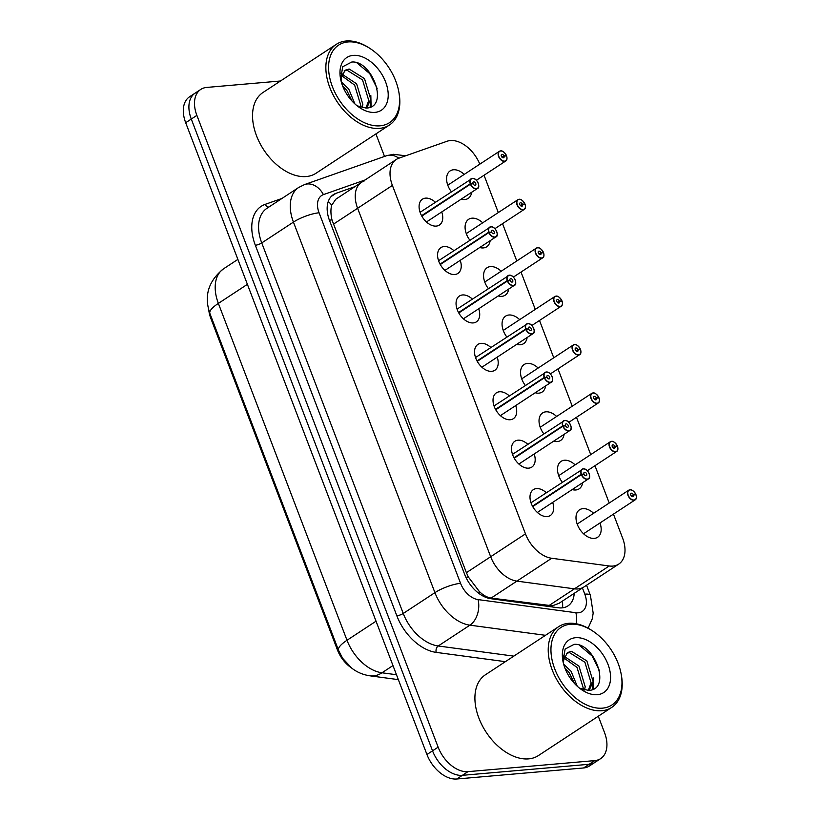 <?xml version="1.0" encoding="UTF-8"?>
<svg xmlns="http://www.w3.org/2000/svg" width="820" height="820" viewBox="0 0 820 820"><rect width="100%" height="100%" fill="white"/><g stroke="black" fill="none" stroke-linecap="round" stroke-linejoin="round"><path stroke-width="1.23" d="M364.121 181.035A28.987 18.511 56.7 0 0 361.507 182.327L335.821 199.209L331.71 205.205C330.593 209.192 330.675 214.082 331.977 219.873L466.395 572.678L468.333 576.972L479.126 591.24C482.836 595.095 486.834 597.37 491.108 598.067L552.372 605.806L558.994 603.346L618.731 564.098A28.987 18.511 56.7 0 0 622.626 538.145L613.452 514.119M333.34 224.229L357.612 208.28A28.987 18.511 56.7 0 1 361.507 182.327A28.987 18.511 56.7 0 0 357.612 208.28L490.667 556.729A28.987 18.511 56.7 0 0 516.897 581.124L574.441 588.842A28.987 18.511 56.7 0 0 578.038 588.944A28.987 18.511 56.7 0 0 583.942 586.956A28.987 18.511 56.7 0 1 578.038 588.944A28.987 18.511 56.7 0 1 574.441 588.842L609.229 565.984A28.987 18.511 56.7 0 0 612.827 566.087A28.987 18.511 56.7 0 0 618.731 564.098M208.803 310.206A26.086 16.666 56.7 0 0 210.812 318.365L337.389 649.819A26.086 16.666 56.7 0 0 351.319 667.808M441.744 211.939A15.457 9.871 -123.3 0 1 439.407 225.039A15.457 9.871 -123.3 0 1 436.25 226.094A15.457 9.871 -123.3 0 1 421.377 215.332A15.457 9.871 -123.3 0 1 422.423 199.198A15.457 9.871 -123.3 0 1 425.58 198.132A15.457 9.871 -123.3 0 1 435.379 202.243M460.235 260.35A15.457 9.871 -123.3 0 1 457.888 273.449A15.457 9.871 -123.3 0 1 454.741 274.505A15.457 9.871 -123.3 0 1 439.858 263.743A15.457 9.871 -123.3 0 1 440.914 247.609A15.457 9.871 -123.3 0 1 444.061 246.543A15.457 9.871 -123.3 0 1 453.87 250.653M478.716 308.761A15.457 9.871 -123.3 0 1 476.379 321.86A15.457 9.871 -123.3 0 1 473.222 322.916A15.457 9.871 -123.3 0 1 458.349 312.154A15.457 9.871 -123.3 0 1 459.395 296.02A15.457 9.871 -123.3 0 1 462.552 294.954A15.457 9.871 -123.3 0 1 472.351 299.064M497.207 357.171A15.457 9.871 -123.3 0 1 494.86 370.271A15.457 9.871 -123.3 0 1 491.713 371.327A15.457 9.871 -123.3 0 1 476.83 360.564A15.457 9.871 -123.3 0 1 477.886 344.431A15.457 9.871 -123.3 0 1 481.032 343.365A15.457 9.871 -123.3 0 1 490.842 347.475M515.698 405.582A15.457 9.871 -123.3 0 1 513.351 418.682A15.457 9.871 -123.3 0 1 510.194 419.737A15.457 9.871 -123.3 0 1 495.321 408.975A15.457 9.871 -123.3 0 1 496.366 392.841A15.457 9.871 -123.3 0 1 499.523 391.776A15.457 9.871 -123.3 0 1 509.322 395.886M534.179 453.993A15.457 9.871 -123.3 0 1 531.832 467.092A15.457 9.871 -123.3 0 1 528.685 468.148A15.457 9.871 -123.3 0 1 513.802 457.386A15.457 9.871 -123.3 0 1 514.857 441.252A15.457 9.871 -123.3 0 1 518.004 440.186A15.457 9.871 -123.3 0 1 527.813 444.296M552.67 502.404A15.457 9.871 -123.3 0 1 550.322 515.503A15.457 9.871 -123.3 0 1 547.176 516.559A15.457 9.871 -123.3 0 1 532.293 505.796A15.457 9.871 -123.3 0 1 533.338 489.663A15.457 9.871 -123.3 0 1 536.495 488.597A15.457 9.871 -123.3 0 1 546.294 492.707M471.664 192.28A16.441 10.506 -123.3 0 1 468.21 198.389A16.441 10.506 -123.3 0 1 464.858 199.516A16.441 10.506 -123.3 0 1 461.24 199.127M451.348 191.757A16.441 10.506 -123.3 0 1 450.149 170.898A16.441 10.506 -123.3 0 1 453.501 169.771A16.441 10.506 -123.3 0 1 464.212 174.404M490.145 240.69A16.441 10.506 -123.3 0 1 486.701 246.799A16.441 10.506 -123.3 0 1 483.349 247.927A16.441 10.506 -123.3 0 1 479.731 247.537M469.839 240.168A16.441 10.506 -123.3 0 1 468.64 219.309A16.441 10.506 -123.3 0 1 471.992 218.181A16.441 10.506 -123.3 0 1 482.703 222.814M508.636 289.101A16.441 10.506 -123.3 0 1 505.181 295.21A16.441 10.506 -123.3 0 1 501.84 296.338A16.441 10.506 -123.3 0 1 498.211 295.948M488.32 288.579A16.441 10.506 -123.3 0 1 487.121 267.72A16.441 10.506 -123.3 0 1 490.473 266.592A16.441 10.506 -123.3 0 1 501.184 271.225M527.116 337.512A16.441 10.506 -123.3 0 1 523.672 343.621A16.441 10.506 -123.3 0 1 520.321 344.748A16.441 10.506 -123.3 0 1 516.702 344.359M506.811 336.989A16.441 10.506 -123.3 0 1 505.612 316.13A16.441 10.506 -123.3 0 1 508.964 315.003A16.441 10.506 -123.3 0 1 519.675 319.636M545.607 385.923A16.441 10.506 -123.3 0 1 542.153 392.032A16.441 10.506 -123.3 0 1 538.812 393.159A16.441 10.506 -123.3 0 1 535.183 392.77M525.292 385.4A16.441 10.506 -123.3 0 1 524.103 364.541A16.441 10.506 -123.3 0 1 527.444 363.414A16.441 10.506 -123.3 0 1 538.166 368.047M564.088 434.333A16.441 10.506 -123.3 0 1 560.644 440.442A16.441 10.506 -123.3 0 1 557.293 441.57A16.441 10.506 -123.3 0 1 553.674 441.18M543.783 433.811A16.441 10.506 -123.3 0 1 542.584 412.952A16.441 10.506 -123.3 0 1 545.935 411.824A16.441 10.506 -123.3 0 1 556.647 416.457M582.579 482.744A16.441 10.506 -123.3 0 1 579.135 488.853A16.441 10.506 -123.3 0 1 575.784 489.981A16.441 10.506 -123.3 0 1 572.155 489.591M562.264 482.221A16.441 10.506 -123.3 0 1 561.075 461.363A16.441 10.506 -123.3 0 1 564.416 460.235A16.441 10.506 -123.3 0 1 575.138 464.868M599.984 522.965A16.441 10.506 -123.3 0 1 597.616 537.264A16.441 10.506 -123.3 0 1 594.264 538.391A16.441 10.506 -123.3 0 1 578.438 526.942A16.441 10.506 -123.3 0 1 579.555 509.773A16.441 10.506 -123.3 0 1 582.907 508.646A16.441 10.506 -123.3 0 1 593.618 513.279M479.803 164.154A28.987 18.511 56.7 0 0 447.043 141.255L398.92 158.178A28.987 18.511 56.7 0 0 396.296 159.47A28.987 18.511 56.7 0 0 392.401 185.422L357.612 208.28L490.667 556.729A28.987 18.511 56.7 0 0 516.897 581.124L574.441 588.842L548.652 605.785M392.401 185.422L525.466 533.871A28.987 18.511 56.7 0 0 551.696 558.266L609.229 565.984M609.219 503.029L594.971 465.709M590.728 454.618L576.48 417.298M572.247 406.207L557.989 368.887M553.756 357.797L539.509 320.476M535.275 309.386L521.018 272.066M516.784 260.975L502.537 223.655M498.304 212.564L484.046 175.244M598.282 716.239L604.555 732.67A28.987 18.511 -123.3 0 1 600.66 758.623A28.987 18.511 -123.3 0 1 594.756 760.611L467.953 771.651A28.987 18.511 -123.3 0 1 438.136 747.163L196.872 115.374L191.285 119.054A28.987 18.511 -123.3 0 1 195.18 93.101A28.987 18.511 -123.3 0 0 191.285 119.054L432.54 750.833L191.285 119.054L185.689 122.723A28.987 18.511 -123.3 0 1 189.584 96.77L200.777 89.421A28.987 18.511 -123.3 0 1 206.681 87.432L280.471 81.006M467.953 771.651L462.367 775.33A28.987 18.511 -123.3 0 1 432.54 750.833A28.987 18.511 -123.3 0 0 462.367 775.33L589.17 764.281L462.367 775.33L456.771 779A28.987 18.511 -123.3 0 1 426.943 754.513L185.689 122.723M600.66 758.623L595.074 762.293A28.987 18.511 -123.3 0 1 589.17 764.281A28.987 18.511 -123.3 0 0 595.074 762.293L589.477 765.962A28.987 18.511 -123.3 0 1 583.573 767.961L456.771 779M354.896 186.673L336.046 193.305A28.987 18.511 56.7 0 0 333.433 194.596A28.987 18.511 56.7 0 0 329.537 220.549L464.632 574.307A28.987 18.511 56.7 0 0 490.862 598.702L558.471 607.784A28.987 18.511 56.7 0 0 562.059 607.876A28.987 18.511 56.7 0 0 567.963 605.888A28.987 18.511 56.7 0 0 574.215 593.342M375.919 133.906L384.518 156.446M196.872 115.374A28.987 18.511 -123.3 0 1 200.777 89.421M636.289 495.987A5.801 3.7 -123.3 0 1 635.141 499.872A5.801 3.7 -123.3 0 1 633.952 500.272A5.801 3.7 -123.3 0 1 628.376 496.233A5.801 3.7 -123.3 0 1 628.766 490.186L630.006 489.765C631.646 489.345 633.604 490.893 635.879 494.398L635.213 494.86M635.879 494.398L635.818 494.388A5.607 3.577 56.7 0 0 630.139 489.878A5.607 3.577 56.7 0 0 628.243 495.28A5.607 3.577 56.7 0 0 634.014 500.015A5.607 3.577 56.7 0 0 635.992 494.829L633.429 494.911L631.502 496.172M633.429 494.911A1.937 1.23 -123.3 0 1 633.143 496.561A1.937 1.23 -123.3 0 1 632.743 496.694A1.937 1.23 -123.3 0 1 630.887 495.352A1.937 1.23 -123.3 0 1 631.021 493.332A1.937 1.23 -123.3 0 1 631.41 493.199A1.937 1.23 -123.3 0 1 633.368 494.757L635.818 494.388M633.368 494.757L631.39 496.059M589.529 475.046A5.801 3.7 -123.3 0 1 588.381 478.931A5.801 3.7 -123.3 0 1 587.202 479.331A5.801 3.7 -123.3 0 1 581.329 474.667L532.723 506.596M581.329 474.667L581.585 474.565A5.607 3.577 56.7 0 0 587.253 479.075A5.607 3.577 56.7 0 0 589.149 473.673A5.607 3.577 56.7 0 0 583.389 468.937A5.607 3.577 56.7 0 0 581.411 474.124L583.655 474.257M583.973 474.042A1.937 1.23 -123.3 0 1 584.26 472.392A1.937 1.23 -123.3 0 1 584.66 472.258A1.937 1.23 -123.3 0 1 586.515 473.601A1.937 1.23 -123.3 0 1 586.382 475.62A1.937 1.23 -123.3 0 1 585.992 475.754A1.937 1.23 -123.3 0 1 584.035 474.196L581.585 474.565M581.411 474.124L532.487 506.176M617.798 447.577A5.801 3.7 -123.3 0 1 616.65 451.461A5.801 3.7 -123.3 0 1 615.471 451.861A5.801 3.7 -123.3 0 1 609.885 447.822A5.801 3.7 -123.3 0 1 610.285 441.775L611.515 441.355C613.165 440.934 615.123 442.482 617.388 445.988L616.722 446.449M617.388 445.988L617.337 445.977A5.607 3.577 56.7 0 0 611.659 441.467A5.607 3.577 56.7 0 0 609.762 446.869A5.607 3.577 56.7 0 0 615.523 451.605A5.607 3.577 56.7 0 0 617.501 446.418L614.938 446.5L613.022 447.761M614.938 446.5A1.937 1.23 -123.3 0 1 614.651 448.15A1.937 1.23 -123.3 0 1 614.262 448.284A1.937 1.23 -123.3 0 1 612.396 446.941A1.937 1.23 -123.3 0 1 612.53 444.922A1.937 1.23 -123.3 0 1 612.919 444.788A1.937 1.23 -123.3 0 1 614.877 446.346L617.337 445.977M614.877 446.346L612.899 447.648M599.317 399.166A5.801 3.7 -123.3 0 1 598.159 403.05A5.801 3.7 -123.3 0 1 596.98 403.45A5.801 3.7 -123.3 0 1 591.404 399.412A5.801 3.7 -123.3 0 1 591.794 393.364L593.024 392.944C594.674 392.524 596.632 394.071 598.897 397.577L598.241 398.038M598.897 397.577L598.846 397.567A5.607 3.577 56.7 0 0 593.168 393.057A5.607 3.577 56.7 0 0 591.271 398.458A5.607 3.577 56.7 0 0 597.042 403.194A5.607 3.577 56.7 0 0 599.02 398.007L596.458 398.089L594.531 399.35M596.458 398.089A1.937 1.23 -123.3 0 1 596.171 399.74A1.937 1.23 -123.3 0 1 595.771 399.873A1.937 1.23 -123.3 0 1 593.916 398.53A1.937 1.23 -123.3 0 1 594.049 396.511A1.937 1.23 -123.3 0 1 594.438 396.378A1.937 1.23 -123.3 0 1 596.396 397.936L598.846 397.567M596.396 397.936L594.418 399.237M580.826 350.755A5.801 3.7 -123.3 0 1 579.678 354.64A5.801 3.7 -123.3 0 1 578.5 355.039A5.801 3.7 -123.3 0 1 572.913 351.001A5.801 3.7 -123.3 0 1 573.313 344.953L574.543 344.533C576.193 344.113 578.151 345.661 580.416 349.166L579.75 349.627M580.416 349.166L580.365 349.156A5.607 3.577 56.7 0 0 574.687 344.646A5.607 3.577 56.7 0 0 572.79 350.048A5.607 3.577 56.7 0 0 578.551 354.783A5.607 3.577 56.7 0 0 580.529 349.597L577.967 349.679L576.05 350.939M577.967 349.679A1.937 1.23 -123.3 0 1 577.68 351.329A1.937 1.23 -123.3 0 1 577.29 351.462A1.937 1.23 -123.3 0 1 575.425 350.119A1.937 1.23 -123.3 0 1 575.558 348.1A1.937 1.23 -123.3 0 1 575.947 347.967A1.937 1.23 -123.3 0 1 577.905 349.525L580.365 349.156M577.905 349.525L575.927 350.827M562.346 302.344A5.801 3.7 -123.3 0 1 561.188 306.229A5.801 3.7 -123.3 0 1 560.009 306.629A5.801 3.7 -123.3 0 1 554.433 302.59A5.801 3.7 -123.3 0 1 554.822 296.543L556.052 296.122C557.702 295.702 559.66 297.25 561.925 300.755L561.269 301.217M561.925 300.755L561.874 300.745A5.607 3.577 56.7 0 0 556.196 296.235A5.607 3.577 56.7 0 0 554.299 301.637A5.607 3.577 56.7 0 0 560.07 306.372A5.607 3.577 56.7 0 0 562.048 301.186L559.486 301.268L557.559 302.529M559.486 301.268A1.937 1.23 -123.3 0 1 559.189 302.918A1.937 1.23 -123.3 0 1 558.799 303.051A1.937 1.23 -123.3 0 1 556.944 301.709A1.937 1.23 -123.3 0 1 557.067 299.689A1.937 1.23 -123.3 0 1 557.467 299.556A1.937 1.23 -123.3 0 1 559.424 301.114L561.874 300.745M559.424 301.114L557.446 302.416M571.048 426.636A5.801 3.7 -123.3 0 1 569.9 430.52A5.801 3.7 -123.3 0 1 568.711 430.92A5.801 3.7 -123.3 0 1 562.838 426.256L514.232 458.185M562.838 426.256L563.094 426.154A5.607 3.577 56.7 0 0 568.772 430.664A5.607 3.577 56.7 0 0 570.669 425.262A5.607 3.577 56.7 0 0 564.898 420.527A5.607 3.577 56.7 0 0 562.92 425.713L565.175 425.846M565.482 425.631A1.937 1.23 -123.3 0 1 565.779 423.981A1.937 1.23 -123.3 0 1 566.169 423.848A1.937 1.23 -123.3 0 1 568.024 425.19A1.937 1.23 -123.3 0 1 567.901 427.21A1.937 1.23 -123.3 0 1 567.501 427.343A1.937 1.23 -123.3 0 1 565.544 425.785L563.094 426.154M562.92 425.713L514.007 457.765M552.557 378.225A5.801 3.7 -123.3 0 1 551.409 382.11A5.801 3.7 -123.3 0 1 550.23 382.509A5.801 3.7 -123.3 0 1 544.357 377.846L495.751 409.774M544.357 377.846L544.603 377.743A5.607 3.577 56.7 0 0 550.281 382.253A5.607 3.577 56.7 0 0 552.178 376.851A5.607 3.577 56.7 0 0 546.417 372.116A5.607 3.577 56.7 0 0 544.439 377.303L546.684 377.436M547.001 377.22A1.937 1.23 -123.3 0 1 547.288 375.57A1.937 1.23 -123.3 0 1 547.678 375.437A1.937 1.23 -123.3 0 1 549.543 376.78A1.937 1.23 -123.3 0 1 549.41 378.799A1.937 1.23 -123.3 0 1 549.021 378.932A1.937 1.23 -123.3 0 1 547.063 377.374L544.603 377.743M544.439 377.303L495.516 409.354M534.076 329.814A5.801 3.7 -123.3 0 1 532.918 333.699A5.801 3.7 -123.3 0 1 531.739 334.099A5.801 3.7 -123.3 0 1 525.866 329.435L477.26 361.364M525.866 329.435L526.122 329.332A5.607 3.577 56.7 0 0 531.801 333.842A5.607 3.577 56.7 0 0 533.697 328.441A5.607 3.577 56.7 0 0 527.926 323.705A5.607 3.577 56.7 0 0 525.948 328.892L528.203 329.025M528.51 328.81A1.937 1.23 -123.3 0 1 528.797 327.159A1.937 1.23 -123.3 0 1 529.197 327.026A1.937 1.23 -123.3 0 1 531.053 328.369A1.937 1.23 -123.3 0 1 530.929 330.388A1.937 1.23 -123.3 0 1 530.53 330.521A1.937 1.23 -123.3 0 1 528.572 328.963L526.122 329.332M525.948 328.892L477.035 360.943M621.211 674.306L621.416 675.465A48.308 30.863 -123.3 0 1 611.74 707.393A48.308 30.863 -123.3 0 1 601.9 710.714A48.308 30.863 -123.3 0 1 555.396 677.064A48.308 30.863 -123.3 0 1 558.686 626.644A48.308 30.863 -123.3 0 1 568.526 623.323A48.308 30.863 -123.3 0 1 591.835 630.447L592.819 631.092A46.381 29.622 -123.3 0 1 621.211 674.306A46.381 29.622 -123.3 0 1 602.474 708.152A46.381 29.622 -123.3 0 1 554.761 668.966A46.381 29.622 -123.3 0 1 570.443 624.256A46.381 29.622 -123.3 0 1 592.819 631.092M611.74 707.393L538.432 755.558A48.308 30.863 -123.3 0 1 528.582 758.879A48.308 30.863 -123.3 0 1 482.088 725.239A48.308 30.863 -123.3 0 1 485.378 674.809L558.686 626.644M588.247 690.409L591.128 682.855L584.906 662.242L569.521 652.628L566.518 653.294M589.108 690.358L593.106 681.563L586.874 660.941L571.489 651.326L567.45 652.556L563.688 659.997L563.463 663.513M582.999 689.61L583.245 688.041L577.014 667.418L563.986 657.989M584.527 690.03L585.213 686.74L578.981 666.127L564.426 656.512M574.43 683.409L569.121 672.605L564.867 667.921M577.239 686.217L571.099 671.313L563.647 664.2M563.566 663.882A21.843 13.95 -123.3 0 1 563.688 659.997M579.525 688.164L588.534 690.399C612.161 689.968 594.377 642.193 574.082 644.376L565.124 649.061L562.981 661.217M597.339 694.694A31.508 20.121 -123.3 0 1 582.139 690.05A31.508 20.121 -123.3 0 1 562.848 660.705A31.508 20.121 -123.3 0 1 575.578 637.714A31.508 20.121 -123.3 0 1 607.989 664.333A31.508 20.121 -123.3 0 1 597.339 694.694M593.475 689.087L593.208 677.884M565.41 656.605L564.56 656.164M563.566 655.692L562.93 655.416M592.522 689.538L592.839 683.255M599.502 670.77L592.122 655.979L579.545 645.412M398.838 91.973L399.043 93.131A48.308 30.863 -123.3 0 1 389.367 125.07A48.308 30.863 -123.3 0 1 379.527 128.381A48.308 30.863 -123.3 0 1 333.033 94.741A48.308 30.863 -123.3 0 1 336.323 44.321A48.308 30.863 -123.3 0 1 346.163 41A48.308 30.863 -123.3 0 1 369.471 48.113L370.445 48.769A46.381 29.622 -123.3 0 1 398.838 91.973A46.381 29.622 -123.3 0 1 380.101 125.819A46.381 29.622 -123.3 0 1 332.387 86.633A46.381 29.622 -123.3 0 1 348.069 41.933A46.381 29.622 -123.3 0 1 370.445 48.769M389.367 125.07L316.059 173.235A48.308 30.863 -123.3 0 1 306.219 176.546A48.308 30.863 -123.3 0 1 259.714 142.905A48.308 30.863 -123.3 0 1 263.005 92.486L336.323 44.321M365.884 108.086L368.764 100.532L362.532 79.909L347.147 70.294L344.144 70.961M366.745 108.035L370.732 99.23L364.51 78.617L349.125 69.003L345.077 70.233L341.325 77.664L341.099 81.19M360.626 107.287L360.872 105.708L354.64 85.095L341.612 75.665M362.163 107.697L362.84 104.417L356.618 83.794L342.053 74.189M352.057 101.085L346.757 90.282L342.493 85.598M354.875 103.894L348.726 88.98L341.274 81.867M341.192 81.559A21.843 13.95 -123.3 0 1 341.325 77.664M357.161 105.831L366.161 108.076C389.797 107.635 372.013 59.87 351.708 62.043L342.75 66.727L340.618 78.884M374.965 112.371A31.508 20.121 -123.3 0 1 359.765 107.727A31.508 20.121 -123.3 0 1 340.484 78.371A31.508 20.121 -123.3 0 1 353.205 55.381A31.508 20.121 -123.3 0 1 385.625 82A31.508 20.121 -123.3 0 1 374.965 112.371M371.101 106.764L370.835 95.561M343.037 74.282L342.196 73.831M341.202 73.359L340.566 73.093M370.148 107.205L370.466 100.921M377.128 88.437L369.758 73.646L357.182 63.078M543.855 253.923A5.801 3.7 -123.3 0 1 542.707 257.818A5.801 3.7 -123.3 0 1 541.528 258.218A5.801 3.7 -123.3 0 1 535.942 254.179A5.801 3.7 -123.3 0 1 536.341 248.132L537.572 247.712C539.222 247.291 541.179 248.839 543.445 252.345L542.778 252.806M543.445 252.345L543.393 252.334A5.607 3.577 56.7 0 0 537.715 247.824A5.607 3.577 56.7 0 0 535.819 253.226A5.607 3.577 56.7 0 0 541.579 257.962A5.607 3.577 56.7 0 0 543.557 252.775L540.995 252.857L539.078 254.118M540.995 252.857A1.937 1.23 -123.3 0 1 540.708 254.507A1.937 1.23 -123.3 0 1 540.318 254.641A1.937 1.23 -123.3 0 1 538.453 253.298A1.937 1.23 -123.3 0 1 538.586 251.279A1.937 1.23 -123.3 0 1 538.976 251.145A1.937 1.23 -123.3 0 1 540.933 252.703L543.393 252.334M540.933 252.703L538.955 254.005M525.374 205.512A5.801 3.7 -123.3 0 1 524.216 209.407A5.801 3.7 -123.3 0 1 523.037 209.807A5.801 3.7 -123.3 0 1 517.461 205.769A5.801 3.7 -123.3 0 1 517.851 199.721L519.08 199.301C520.731 198.881 522.688 200.428 524.954 203.934L524.298 204.395M524.954 203.934L524.903 203.924A5.607 3.577 56.7 0 0 519.224 199.414A5.607 3.577 56.7 0 0 517.328 204.815A5.607 3.577 56.7 0 0 523.098 209.551A5.607 3.577 56.7 0 0 525.066 204.364L522.504 204.446L520.587 205.707M522.504 204.446A1.937 1.23 -123.3 0 1 522.217 206.097A1.937 1.23 -123.3 0 1 521.827 206.23A1.937 1.23 -123.3 0 1 519.972 204.887A1.937 1.23 -123.3 0 1 520.095 202.868A1.937 1.23 -123.3 0 1 520.495 202.735A1.937 1.23 -123.3 0 1 522.453 204.293L524.903 203.924M522.453 204.293L520.474 205.594M506.883 157.102A5.801 3.7 -123.3 0 1 505.735 160.997A5.801 3.7 -123.3 0 1 504.556 161.397A5.801 3.7 -123.3 0 1 498.97 157.358A5.801 3.7 -123.3 0 1 499.37 151.31L500.6 150.89C502.25 150.47 504.208 152.018 506.473 155.523L505.807 155.984M506.473 155.523L506.411 155.513A5.607 3.577 56.7 0 0 500.743 151.003A5.607 3.577 56.7 0 0 498.847 156.405A5.607 3.577 56.7 0 0 504.607 161.14A5.607 3.577 56.7 0 0 506.586 155.954L504.023 156.036L502.106 157.296M504.023 156.036A1.937 1.23 -123.3 0 1 503.736 157.686A1.937 1.23 -123.3 0 1 503.336 157.819A1.937 1.23 -123.3 0 1 501.481 156.476A1.937 1.23 -123.3 0 1 501.614 154.457A1.937 1.23 -123.3 0 1 502.004 154.324A1.937 1.23 -123.3 0 1 503.962 155.882L506.411 155.513M503.962 155.882L501.983 157.184M515.585 281.404A5.801 3.7 -123.3 0 1 514.437 285.288A5.801 3.7 -123.3 0 1 513.258 285.688A5.801 3.7 -123.3 0 1 507.385 281.024L458.78 312.953M507.385 281.024L507.631 280.922A5.607 3.577 56.7 0 0 513.31 285.432A5.607 3.577 56.7 0 0 515.206 280.03A5.607 3.577 56.7 0 0 509.445 275.294A5.607 3.577 56.7 0 0 507.467 280.481L509.712 280.614M510.03 280.399A1.937 1.23 -123.3 0 1 510.317 278.749A1.937 1.23 -123.3 0 1 510.706 278.615A1.937 1.23 -123.3 0 1 512.572 279.958A1.937 1.23 -123.3 0 1 512.438 281.978A1.937 1.23 -123.3 0 1 512.049 282.111A1.937 1.23 -123.3 0 1 510.091 280.553L507.631 280.922M507.467 280.481L458.544 312.533M497.104 232.993A5.801 3.7 -123.3 0 1 495.946 236.877A5.801 3.7 -123.3 0 1 494.767 237.277A5.801 3.7 -123.3 0 1 488.894 232.613L440.289 264.542M488.894 232.613L489.15 232.511A5.607 3.577 56.7 0 0 494.829 237.021A5.607 3.577 56.7 0 0 496.725 231.619A5.607 3.577 56.7 0 0 490.954 226.884A5.607 3.577 56.7 0 0 488.976 232.07L491.221 232.203M491.539 231.988A1.937 1.23 -123.3 0 1 491.826 230.338A1.937 1.23 -123.3 0 1 492.226 230.205A1.937 1.23 -123.3 0 1 494.081 231.547A1.937 1.23 -123.3 0 1 493.947 233.567A1.937 1.23 -123.3 0 1 493.558 233.7A1.937 1.23 -123.3 0 1 491.6 232.142L489.15 232.511M488.976 232.07L440.063 264.122M478.613 184.582A5.801 3.7 -123.3 0 1 477.465 188.467A5.801 3.7 -123.3 0 1 476.287 188.866A5.801 3.7 -123.3 0 1 470.413 184.203L421.808 216.131M470.413 184.203L470.659 184.1A5.607 3.577 56.7 0 0 476.338 188.61A5.607 3.577 56.7 0 0 478.234 183.208A5.607 3.577 56.7 0 0 472.474 178.473A5.607 3.577 56.7 0 0 470.495 183.659L472.74 183.793M473.058 183.577A1.937 1.23 -123.3 0 1 473.345 181.927A1.937 1.23 -123.3 0 1 473.734 181.794A1.937 1.23 -123.3 0 1 475.6 183.137A1.937 1.23 -123.3 0 1 475.467 185.156A1.937 1.23 -123.3 0 1 475.067 185.289A1.937 1.23 -123.3 0 1 473.109 183.731L470.659 184.1M470.495 183.659L421.572 215.711M328.287 201.443A28.987 22.027 70.6 0 1 331.71 205.205M329.414 220.231A28.987 7.257 -20.9 0 1 331.977 219.873M465.904 577.311A28.987 7.257 -20.9 0 1 468.333 576.972M466.395 572.678L525.466 533.871M491.108 598.067L551.696 558.266M479.126 591.24A28.987 19.506 97.6 0 1 479.228 593.67M562.438 601.08A28.987 19.506 97.6 0 1 562.592 607.825M210.812 318.365L211.57 317.863M337.389 649.819L338.147 649.317M209.889 313.455A33.815 8.466 -20.9 0 1 218.366 303.4L347.003 640.266A33.815 8.466 159.1 0 0 338.527 650.311L209.889 313.455C203.842 295.887 208.393 281.004 223.563 268.806A38.642 24.682 56.7 0 0 218.366 303.4L247.404 284.325M376.042 621.191L347.003 640.266A38.642 24.682 56.7 0 0 381.976 672.789A33.815 22.755 97.6 0 1 369.994 675.834C363.055 674.798 356.956 672.216 351.678 668.085L342.627 658.306L338.527 650.311M392.975 665.553L381.976 672.789L396.48 674.737M583.573 767.961L594.756 760.611M426.943 754.513L438.136 747.163M365.115 179.959L323.408 194.627A19.321 12.341 56.7 0 0 319.072 212.79L460.563 583.338A19.321 12.341 56.7 0 0 478.05 599.594L575.876 612.724A19.321 12.341 56.7 0 0 578.264 612.796A19.321 12.341 56.7 0 0 584.803 594.162L582.425 587.95M588.083 628.171L592.214 618.946L593.178 613.155L590.431 595.433A19.321 4.838 159.1 0 0 584.803 594.162M405.736 155.779L393.323 154.293L386.394 155.79A19.321 14.688 70.6 0 1 398.827 158.209M505.376 661.668L436.178 652.382A43.48 27.777 -123.3 0 1 396.839 615.789L255.338 245.252A43.48 27.777 -123.3 0 1 265.116 204.385L281.947 198.46M545.495 635.316L469.911 625.168L438.218 645.986L513.802 656.133M478.05 599.594A19.321 13.007 97.6 0 1 469.911 625.168A38.642 24.682 -123.3 0 1 434.928 592.645L403.245 613.462A38.642 24.682 56.7 0 0 438.218 645.986A4.828 3.249 -82.4 0 0 436.178 652.382M460.563 583.338A19.321 4.838 159.1 0 0 434.928 592.645L293.437 222.107L261.744 242.925L403.245 613.462A4.828 1.209 -20.9 0 1 396.839 615.789M319.072 212.79A19.321 4.838 159.1 0 0 293.437 222.107A38.642 24.682 -123.3 0 1 298.634 187.503L266.941 208.321A38.642 24.682 56.7 0 0 261.744 242.925A4.828 1.209 -20.9 0 1 255.338 245.252M265.116 204.385A4.828 3.669 -109.4 0 0 268.858 207.06M386.394 155.79L304.579 184.561A19.321 14.688 70.6 0 1 323.408 194.627M575.876 612.724A19.321 13.007 97.6 0 1 576.163 623.753M331.208 196.482L336.046 193.305M630.057 489.776A5.801 3.7 -123.3 0 1 632.794 490.667M577.188 524.072L628.766 490.186A5.801 3.7 -123.3 0 1 629.955 489.786M583.297 468.835A5.801 3.7 -123.3 0 1 586.044 469.737M581.154 474.206A5.801 3.7 -123.3 0 1 582.015 469.245A5.801 3.7 -123.3 0 1 583.194 468.845M611.566 441.365A5.801 3.7 -123.3 0 1 614.313 442.257M558.707 475.661L610.285 441.775A5.801 3.7 -123.3 0 1 611.464 441.375M593.085 392.954A5.801 3.7 -123.3 0 1 595.822 393.846M540.216 427.251L591.794 393.364A5.801 3.7 -123.3 0 1 592.983 392.964M574.595 344.543A5.801 3.7 -123.3 0 1 577.341 345.435M521.725 378.84L573.313 344.953A5.801 3.7 -123.3 0 1 574.492 344.554M556.114 296.133A5.801 3.7 -123.3 0 1 558.851 297.024M503.244 330.429L554.822 296.543A5.801 3.7 -123.3 0 1 556.011 296.143M562.663 425.795A5.801 3.7 -123.3 0 1 563.524 420.834A5.801 3.7 -123.3 0 1 564.713 420.434A5.801 3.7 -123.3 0 1 567.553 421.326M546.325 372.013A5.801 3.7 -123.3 0 1 549.072 372.915M544.183 377.384A5.801 3.7 -123.3 0 1 545.044 372.423A5.801 3.7 -123.3 0 1 546.222 372.024M525.692 328.974A5.801 3.7 -123.3 0 1 526.553 324.013A5.801 3.7 -123.3 0 1 527.742 323.613A5.801 3.7 -123.3 0 1 530.581 324.505M537.623 247.722A5.801 3.7 -123.3 0 1 540.37 248.614M484.753 282.018L536.341 248.132A5.801 3.7 -123.3 0 1 537.52 247.732M519.142 199.311A5.801 3.7 -123.3 0 1 521.879 200.203M466.272 233.608L517.851 199.721A5.801 3.7 -123.3 0 1 519.029 199.321M500.651 150.9A5.801 3.7 -123.3 0 1 503.398 151.792M447.781 185.197L499.37 151.31A5.801 3.7 -123.3 0 1 500.548 150.911M507.211 280.563A5.801 3.7 -123.3 0 1 508.072 275.602A5.801 3.7 -123.3 0 1 509.251 275.202A5.801 3.7 -123.3 0 1 512.1 276.094M488.72 232.152A5.801 3.7 -123.3 0 1 489.581 227.191A5.801 3.7 -123.3 0 1 490.76 226.791A5.801 3.7 -123.3 0 1 493.609 227.683M470.239 183.741A5.801 3.7 -123.3 0 1 471.1 178.78A5.801 3.7 -123.3 0 1 472.279 178.381A5.801 3.7 -123.3 0 1 475.128 179.272M361.507 182.327L396.296 159.47M398.356 679.636L369.994 675.834M223.563 268.806L237.882 259.397M304.579 184.561L298.634 187.503M590.431 595.433L586.536 585.244M636.043 494.849C636.699 497.576 636.402 499.247 635.141 499.872L583.553 533.758M537.366 512.449L588.381 478.931C591.63 478.46 588.422 468.24 583.245 468.825L531.001 502.762M617.562 446.439C618.218 449.165 617.911 450.836 616.65 451.461L587.325 470.731M599.072 398.028C599.727 400.755 599.43 402.425 598.159 403.05L568.834 422.32M580.591 349.617C581.247 352.344 580.939 354.014 579.678 354.64L550.353 373.91M562.1 301.207C562.756 303.933 562.458 305.604 561.188 306.229L531.862 325.499M518.875 464.038L569.9 430.52C573.139 430.049 569.931 419.83 564.765 420.414L512.51 454.352M500.395 415.627L551.409 382.11C554.658 381.638 551.45 371.419 546.274 372.003L494.029 405.941M481.904 367.216L532.918 333.699C536.167 333.228 532.959 323.008 527.783 323.592L475.538 357.53M543.619 252.796C544.275 255.522 543.967 257.193 542.707 257.818L513.381 277.088M525.128 204.385C525.784 207.111 525.487 208.782 524.216 209.407L494.89 228.677M506.647 155.974C507.303 158.701 506.996 160.371 505.735 160.997L476.399 180.267M463.423 318.806L514.437 285.288C517.686 284.817 514.478 274.597 509.302 275.182L457.058 309.119M444.932 270.395L495.946 236.877C499.195 236.406 495.987 226.187 490.811 226.771L438.567 260.709M426.451 221.984L477.465 188.467C480.715 187.995 477.506 177.776 472.33 178.36L420.076 212.298"/></g></svg>
